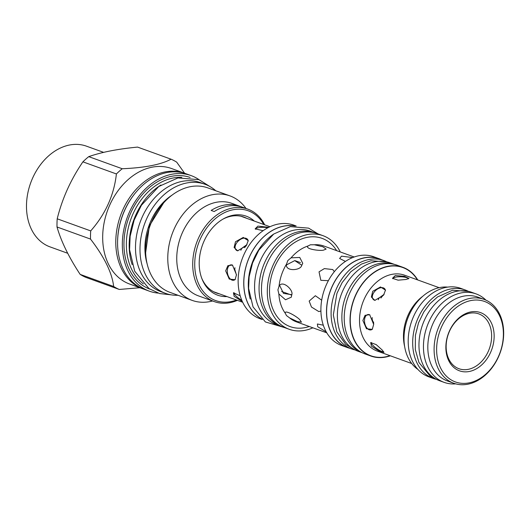 <?xml version="1.0" encoding="UTF-8"?>
<svg xmlns="http://www.w3.org/2000/svg" width="530" height="530" viewBox="0 0 530 530"><rect width="100%" height="100%" fill="white"/><g stroke="black" fill="none" stroke-linecap="round" stroke-linejoin="round"><path stroke-width="0.79" d="M468.202 369.357A29.157 21.77 -70.1 0 1 458.973 368.728A29.157 21.77 -70.1 0 1 446.797 339.796A29.157 21.77 -70.1 0 1 469.573 313.256A29.157 21.77 -70.1 0 1 478.795 313.886A29.157 21.77 -70.1 0 1 490.979 342.817A29.157 21.77 -70.1 0 1 468.202 369.357M234.956 267.736L234.757 269.359L236.473 275.11M247.006 244.602L241.899 248.219L240.819 250.279M372.252 317.576L372.1 318.987L373.683 324.539M384.151 294.302L379.242 297.853L378.221 299.741M279.661 285.504L283.477 293.395L291.765 294.706M301.861 265.258L294.76 260.614L286.511 264.881M345.427 261.409L339.611 258.474L341.545 256.149L352.622 257.587M291.069 257.838L299.761 257.454L302.749 263.297L301.643 265.576C300.55 270.605 284.981 271.744 286.498 264.172L287.83 260.535L291.069 257.838A40.326 30.111 -70.1 0 1 308.049 245.986L310.408 244.781L314.316 244.761L322.79 246.722L326.129 249.107L324.161 249.862C321.862 251.465 304.22 249.126 308.049 245.986L308.129 245.887M279.045 286.226C282.391 279.416 293.898 290.281 291.765 294.812L291.301 297.191L285.511 299.761L278.86 293.958L277.919 289.857L279.045 286.226A40.326 30.111 -70.1 0 1 286.498 264.172M285.299 313.349L285.299 313.296C284.08 308.725 299.39 317.98 300.305 320.445L301.457 322.16L297.383 321.591L289.599 317.901L286.485 315.569L285.299 313.296A40.326 30.111 -70.1 0 1 278.86 293.958M326.248 331.886L317.695 326.732L317.39 323.989L323.307 325.201M320.908 311.05L318.775 311.56L311.488 307.049L309.156 301.093L315.35 295.727L321.683 300.192M328.361 280.681L320.829 280.317L319.034 271.857L324.353 268.604L332.741 269.545L334.331 271.671M408.405 278.84A7.817 2.12 1.4 0 0 403.628 276.998A7.817 2.12 1.4 0 0 395.744 277.13A7.817 2.12 1.4 0 0 392.823 278.7A7.817 2.12 1.4 0 0 392.823 278.72M395.261 275.56L404.45 276.302L408.955 278.462L406.079 279.469L398.116 280.178L392.492 278.303L395.261 275.56M382.223 350.045L383.965 352.423L379.129 351.079L371.411 346.143L370.675 342.585L376.207 344.613L382.223 350.045M373.683 324.413L372.259 329.362L366.462 328.746L362.871 320.504L365.071 315.323L369.662 314.721L373.683 324.413M383.561 295.177L374.869 300.351L371.351 297.012L372.749 291.268L380.514 286.955L385.469 290.129L383.561 295.177M417.932 369.436A44.593 33.297 -70.1 0 1 405.953 323.969A44.593 33.297 -70.1 0 1 439.84 287.532A44.593 33.297 -70.1 0 1 447.684 287.108M433.388 378.486L428.902 376.87A47.031 35.112 109.9 0 1 409.253 330.197A47.031 35.112 109.9 0 1 445.995 287.386A47.031 35.112 -70.1 0 1 460.875 288.406L465.36 290.029A47.031 35.112 -70.1 0 1 468.427 291.361L452.534 290.255L437.535 296.946L430.016 303.683L423.748 312.051L418.495 322.936L415.414 335.377L415.308 349.588L418.932 362.467L430.141 376.101L436.587 379.414A47.031 35.112 109.9 0 1 433.388 378.486A47.031 35.112 109.9 0 1 413.738 331.82A47.031 35.112 109.9 0 1 450.48 289.009A47.031 35.112 -70.1 0 1 465.36 290.029M453.733 383.243L447.452 380.977A44.593 33.297 -70.1 0 1 428.816 336.729A44.593 33.297 -70.1 0 1 463.657 296.137A44.593 33.297 -70.1 0 1 477.762 297.098L484.042 299.37A44.593 33.297 -70.1 0 1 502.672 343.619A44.593 33.297 -70.1 0 1 467.838 384.21A44.593 33.297 -70.1 0 1 453.733 383.243A44.593 33.297 -70.1 0 1 435.097 338.995A44.593 33.297 -70.1 0 1 469.931 298.403A44.593 33.297 -70.1 0 1 484.042 299.37M471.011 300.536A42.797 31.959 -70.1 0 1 503.381 335.192A42.797 31.959 -70.1 0 1 468.997 382.892A42.797 31.959 -70.1 0 1 436.634 348.236A42.797 31.959 -70.1 0 1 471.011 300.536M470.733 311.938A30.952 23.108 -70.1 0 1 494.139 336.994A30.952 23.108 -70.1 0 1 469.282 371.49A30.952 23.108 -70.1 0 1 445.876 346.428A30.952 23.108 -70.1 0 1 470.733 311.938M390.332 355.802A47.177 35.218 -70.1 0 1 385.741 357.048A47.177 35.218 -70.1 0 1 370.815 356.027A47.177 35.218 -70.1 0 1 351.105 309.215A47.177 35.218 -70.1 0 1 387.96 266.279A47.177 35.218 -70.1 0 1 402.88 267.299A47.177 35.218 -70.1 0 1 417.739 279.946M370.815 356.027L364.984 353.921A47.177 35.218 -70.1 0 1 345.275 307.108A47.177 35.218 -70.1 0 1 382.13 264.172A47.177 35.218 -70.1 0 1 397.05 265.192L402.88 267.299M379.659 263.417A47.031 35.112 109.9 0 0 342.936 306.148A47.031 35.112 109.9 0 0 362.454 352.854L358.081 351.271A47.031 35.112 109.9 0 1 338.431 304.604A47.031 35.112 109.9 0 1 375.174 261.793A47.031 35.112 -70.1 0 1 390.047 262.814L394.419 264.39A47.031 35.112 -70.1 0 0 379.659 263.417M368.893 259.528A47.031 35.112 109.9 0 0 332.151 302.339A47.031 35.112 109.9 0 0 351.801 349.005A47.031 35.112 109.9 0 0 355.014 349.939L345.699 344.387L336.822 331.793L333.324 314.919L336.914 293.441L342.128 282.616L350.8 271.764L361.44 264.099L370.947 260.767L386.82 261.873A47.031 35.112 -70.1 0 0 383.773 260.541A47.031 35.112 -70.1 0 0 368.893 259.528M383.773 260.541L379.288 258.925A47.031 35.112 109.9 0 0 364.408 257.905A47.031 35.112 109.9 0 0 327.666 300.715A47.031 35.112 109.9 0 0 347.316 347.382L351.801 349.005M349.899 348.316A47.177 35.218 -70.1 0 1 347.269 347.514A47.177 35.218 -70.1 0 1 327.56 300.709A47.177 35.218 -70.1 0 1 364.408 257.765A47.177 35.218 -70.1 0 1 379.334 258.786A47.177 35.218 -70.1 0 1 381.865 259.852M347.269 347.514L341.665 345.494A47.177 35.218 -70.1 0 1 321.955 298.681A47.177 35.218 -70.1 0 1 358.803 255.738A47.177 35.218 -70.1 0 1 373.729 256.758L379.334 258.786M371.252 342.459A7.817 1.855 -144.2 0 0 372.742 345.196A7.817 1.855 -144.2 0 0 383.654 351.734M369.88 314.846A7.817 4.744 -101.1 0 0 367.893 314.568A7.817 4.744 -101.1 0 0 364.507 320.471A7.817 4.744 -101.1 0 0 370.894 329.912A7.817 4.744 -101.1 0 0 372.504 329.037M385.476 290.519A7.817 4.856 -43 0 0 384.634 288.711A7.817 4.856 -43 0 0 374.034 292.275A7.817 4.856 -43 0 0 373.213 299.377A7.817 4.856 -43 0 0 375.121 300.371M340.28 251.955A49.754 37.146 109.9 0 0 323.022 235.691A49.754 37.146 109.9 0 0 307.287 234.618A49.754 37.146 109.9 0 0 268.418 279.906A49.754 37.146 109.9 0 0 289.201 329.276A49.754 37.146 109.9 0 0 304.942 330.356A49.754 37.146 109.9 0 0 312.872 327.805M323.022 235.691L317.192 233.584A49.754 37.146 109.9 0 0 301.451 232.511A49.754 37.146 109.9 0 0 262.589 277.799A49.754 37.146 109.9 0 0 283.371 327.169L289.201 329.276M280.933 326.215L276.448 324.592A49.681 37.093 109.9 0 1 255.685 275.289A49.681 37.093 109.9 0 1 294.501 230.066A49.681 37.093 -70.1 0 1 310.216 231.14L314.701 232.763A49.681 37.093 -70.1 0 0 298.986 231.69A49.681 37.093 109.9 0 0 260.17 276.912A49.681 37.093 109.9 0 0 280.933 326.215A49.681 37.093 109.9 0 0 281.456 326.394M314.701 232.763A49.681 37.093 -70.1 0 1 315.224 232.955M273.719 234.048A49.681 37.093 109.9 0 0 250.24 299.026M294.925 226.038A49.681 37.093 109.9 0 0 283.735 226.177A49.681 37.093 109.9 0 0 245.582 268.359A49.681 37.093 109.9 0 0 261.423 318.742M295.223 226.019A49.754 37.146 109.9 0 0 283.735 226.105A49.754 37.146 109.9 0 0 245.483 268.538A49.754 37.146 109.9 0 0 261.641 318.947M296.151 225.985L293.872 225.157A49.754 37.146 109.9 0 0 278.131 224.084A49.754 37.146 109.9 0 0 239.262 269.373A49.754 37.146 109.9 0 0 260.051 318.742L262.33 319.57M263.092 230.696L255.149 228.847L257.918 226.105L268.756 227.31M242.323 301.49L234.174 296.369L233.445 292.812L240.203 295.786M236.486 274.752L235.062 279.701L229.265 279.085L225.667 270.85L227.873 265.669L232.465 265.066L236.486 274.752M246.317 245.648L237.632 250.823L234.114 247.483L235.506 241.74L243.263 237.433L248.225 240.607L246.317 245.648M267.802 227.801A7.817 2.12 1.4 0 0 258.401 227.668A7.817 2.12 1.4 0 0 255.48 229.245A7.817 2.12 1.4 0 0 255.48 229.265M234.015 292.686A7.817 1.855 -144.2 0 0 235.506 295.422A7.817 1.855 -144.2 0 0 241.812 300.331M232.683 265.185A7.817 4.744 -101.1 0 0 230.696 264.914A7.817 4.744 -101.1 0 0 227.304 270.817A7.817 4.744 -101.1 0 0 233.697 280.251A7.817 4.744 -101.1 0 0 235.307 279.376M248.232 240.998A7.817 4.856 -43 0 0 247.391 239.182A7.817 4.856 -43 0 0 236.791 242.747A7.817 4.856 -43 0 0 235.969 249.849A7.817 4.856 -43 0 0 237.877 250.842M236.599 205.845A26.884 20.074 109.9 0 0 237.023 205.375L240.07 206.481A49.184 36.722 -70.1 0 0 214.213 211.536L211.159 210.43A49.184 36.722 -70.1 0 1 237.023 205.375M247.788 209.118L231.822 203.348A49.184 36.722 109.9 0 0 176.762 257.09A49.184 36.722 -70.1 0 0 198.392 295.853L214.358 301.623A49.184 36.722 -70.1 0 1 192.728 262.86A49.184 36.722 -70.1 0 1 247.788 209.118A49.184 36.722 -70.1 0 1 264.669 224.819M236.473 300.006A47.746 35.649 -70.1 0 1 194.742 262.966A47.746 35.649 -70.1 0 1 222.434 213.736A47.746 35.649 -70.1 0 1 263.768 224.495M227.019 296.588A42.009 31.369 -70.1 0 1 201.983 278.879A42.009 31.369 -70.1 0 1 199.214 262.098A42.009 31.369 -70.1 0 1 223.733 218.691A42.009 31.369 -70.1 0 1 254.307 221.076M237.38 300.338A49.184 36.722 -70.1 0 1 214.358 301.623M212.556 300.967A55.564 41.486 -70.1 0 1 192.231 300.411A55.564 41.486 -70.1 0 1 167.791 256.626A55.564 41.486 109.9 0 1 230 195.901L207.826 187.892A55.564 41.486 109.9 0 0 145.624 248.61A55.564 41.486 -70.1 0 0 170.064 292.401L192.231 300.411M245.986 208.462A55.564 41.486 109.9 0 0 230 195.901M165.526 293.348L161.041 291.732A58.002 43.301 109.9 0 1 136.806 234.174A58.002 43.301 109.9 0 1 182.115 181.379A58.002 43.301 -70.1 0 1 200.459 182.638L204.944 184.255A58.002 43.301 -70.1 0 0 186.6 183.002A58.002 43.301 109.9 0 0 141.291 235.797A58.002 43.301 109.9 0 0 165.526 293.348A58.002 43.301 109.9 0 0 178.034 295.276M204.944 184.255A58.002 43.301 -70.1 0 1 215.803 190.773M132.175 264.642A58.068 43.361 -70.1 0 1 129.188 243.76A58.068 43.361 109.9 0 1 160.948 185.01M143.352 283.875A58.068 43.361 -70.1 0 1 126.372 242.747A58.068 43.361 109.9 0 1 181.836 177.371M190.124 177.451A59.36 44.321 109.9 0 0 123.967 242.435A59.36 44.321 -70.1 0 0 149.771 289.102M158.125 293.097A61.44 45.871 -70.1 0 1 149.374 291.175A61.44 45.871 -70.1 0 1 122.344 242.753A61.44 45.871 -70.1 0 1 191.138 175.609A61.44 45.871 -70.1 0 1 199.094 179.716M149.374 291.175L144.617 289.453A61.44 45.871 -70.1 0 1 117.594 241.037A61.44 45.871 -70.1 0 1 166.943 172.561A61.44 45.871 -70.1 0 1 186.381 173.886L191.138 175.609M143.729 289.115A61.44 45.871 -70.1 0 1 142.822 288.804A61.44 45.871 -70.1 0 1 115.798 240.388A61.44 45.871 -70.1 0 1 165.148 171.912A61.44 45.871 -70.1 0 1 184.586 173.237A61.44 45.871 -70.1 0 1 185.48 173.575M142.822 288.804L129.731 284.073A61.44 45.871 -70.1 0 1 102.701 235.651A61.44 45.871 109.9 0 1 171.488 168.507L184.586 173.237M184.599 173.244L176.709 162.167A70.112 52.351 109.9 0 0 171.077 159.199C160.981 164.618 144.703 167.798 122.238 168.745A70.112 52.351 109.9 0 0 116.401 173.953L82.905 161.842C70.795 179.551 62.235 198.538 57.207 218.804A70.112 52.351 109.9 0 0 57.008 222.905A70.112 52.351 -70.1 0 0 57.008 226.972L90.511 239.076A70.112 52.351 -70.1 0 1 90.511 235.015A70.112 52.351 109.9 0 1 90.709 230.908C105.457 214.16 114.023 195.173 116.401 173.953M122.238 168.745L88.742 156.641C101.475 152.176 117.753 148.996 137.575 147.095L171.077 159.199M88.742 156.641A70.112 52.351 109.9 0 0 82.905 161.842M90.709 230.908L57.207 218.804M139.834 287.724L119.29 289.459L85.787 277.349A70.112 52.351 -70.1 0 1 80.156 274.388C68.9 257.302 61.182 241.501 57.008 226.972M119.29 289.459A70.112 52.351 -70.1 0 1 113.652 286.491L80.156 274.388M113.652 286.491C112.121 272.923 104.41 257.116 90.511 239.076M67.701 253.274L50.059 246.894A53.556 39.988 -70.1 0 1 26.5 204.693A53.556 39.988 -70.1 0 1 86.463 146.167L103.641 152.375M219.46 293.858A40.359 30.137 -70.1 0 1 216.465 293.01A40.359 30.137 -70.1 0 1 201.678 278.084M222.998 219.109A40.359 30.137 -70.1 0 1 231.133 216.214A40.359 30.137 -70.1 0 1 243.906 217.088A40.359 30.137 -70.1 0 1 246.755 218.347M242.356 216.591A40.359 30.137 -70.1 0 1 243.694 217.24M216.406 292.759A40.359 30.137 -70.1 0 1 214.961 292.401M246.39 245.556A29.123 21.743 109.9 0 0 244.569 247.682M384.071 294.329A29.123 21.743 109.9 0 0 380.904 298.032M373.544 321.895A29.123 21.743 109.9 0 0 373.683 323.797M476.125 293.918A47.031 35.112 -70.1 0 0 461.246 292.898A47.031 35.112 109.9 0 0 424.503 335.709A47.031 35.112 109.9 0 0 444.153 382.375L439.668 380.759A47.031 35.112 109.9 0 1 420.018 334.085A47.031 35.112 109.9 0 1 456.761 291.275A47.031 35.112 -70.1 0 1 471.64 292.295L476.125 293.918A47.031 35.112 -70.1 0 1 485.937 300.146M444.153 382.375A47.031 35.112 109.9 0 0 455.681 383.859M326.805 332.84L296.535 321.902A40.326 30.111 -70.1 0 1 289.599 317.901M314.316 244.761A40.326 30.111 -70.1 0 1 323.949 246.052L354.212 256.99M411.724 363.527L377.267 351.079A40.326 30.111 -70.1 0 1 360.42 311.064A40.326 30.111 -70.1 0 1 391.922 274.354A40.326 30.111 -70.1 0 1 404.682 275.229L439.132 287.677M404.642 346.514A40.326 30.111 -70.1 0 1 422.814 296.237M389.987 355.676A46.925 35.033 -70.1 0 1 385.747 356.809A46.925 35.033 -70.1 0 1 350.264 318.815A46.925 35.033 -70.1 0 1 387.953 266.517A46.925 35.033 -70.1 0 1 417.401 279.82M309.255 326.5A46.925 35.033 -70.1 0 1 305.008 327.633A46.925 35.033 -70.1 0 1 269.525 289.638A46.925 35.033 -70.1 0 1 307.214 237.341A46.925 35.033 -70.1 0 1 336.663 250.65M171.892 195.219A51.688 38.591 109.9 0 0 147.115 263.788M134.355 194.212A60.102 44.871 109.9 0 0 117.607 240.574M269.969 226.734L240.911 216.233M242.68 302.252L213.617 291.752M163.651 202.838L149.394 225.853L145.651 252.664M300.464 262.608L294.945 260.614M291.368 294.998L281.682 291.493M210.423 186.838L198.949 179.663L177.948 177.941L158.748 186.52L141.43 205.249L134.143 220.135L130.148 236.248L129.572 249.729L134.673 271.174L148.937 288.545L159.596 293.547L171.382 294.865M318.053 233.896L308.592 228.125L290.334 226.628L273.725 234.041L258.819 250.16L252.558 262.953L249.12 276.799L248.623 288.399L253.029 306.89L265.404 321.955L284.232 327.48"/></g></svg>
